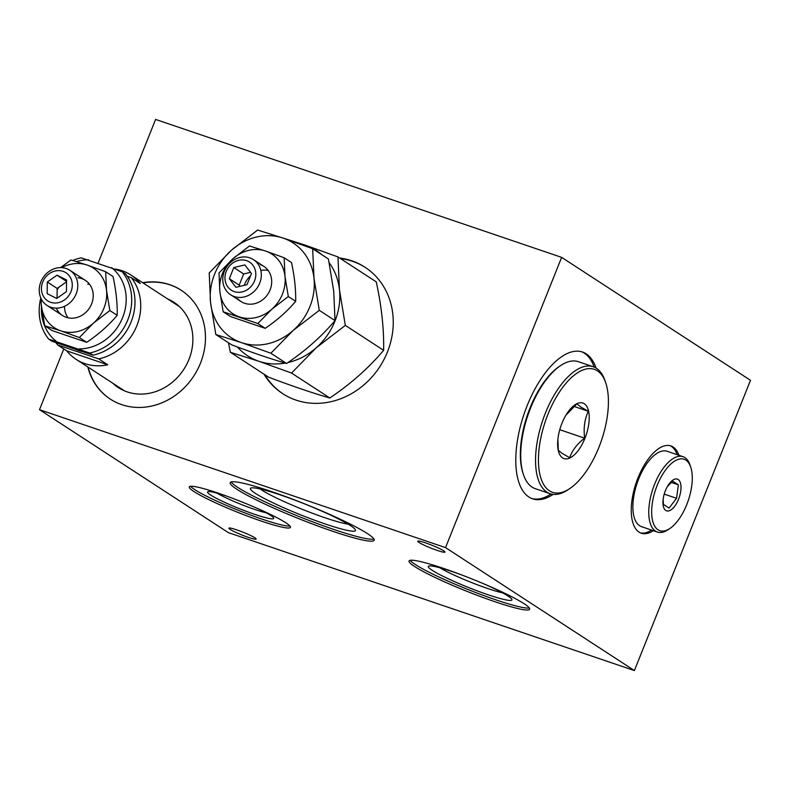 <?xml version="1.0" encoding="UTF-8"?>
<svg xmlns="http://www.w3.org/2000/svg" width="790" height="790" viewBox="0 0 790 790"><rect width="100%" height="100%" fill="white"/><g stroke="black" fill="none" stroke-linecap="round" stroke-linejoin="round"><path stroke-width="1.19" d="M248.277 537.358A14.664 1.511 21.8 0 1 228.912 528.164A14.664 1.511 21.8 0 1 236.783 529.873A14.664 1.511 21.8 0 1 256.148 539.066A14.664 1.511 21.8 0 1 248.277 537.358M218.504 493.246A54.471 5.599 -158.2 0 0 189.274 486.916A54.471 5.599 -158.2 0 0 261.204 521.044A54.471 5.599 -158.2 0 0 290.434 527.374A54.471 5.599 -158.2 0 0 218.504 493.246M190.548 486.304A54.471 5.599 -158.2 0 0 261.984 519.109A54.471 5.599 -158.2 0 0 289.94 526.051M226.868 496.189A35.619 3.664 -158.2 0 0 226.671 496.12A35.619 3.664 -158.2 0 0 207.879 491.706A35.619 3.664 -158.2 0 0 220.864 500.564A35.619 3.664 -158.2 0 0 254.587 514.3A35.619 3.664 -158.2 0 0 273.666 518.013A35.619 3.664 -158.2 0 0 256.819 508.168M216.885 493.088A31.432 3.229 -158.2 0 0 254.499 509.362A31.432 3.229 -158.2 0 0 266.19 512.809M271.79 491.666A77.519 7.969 -158.2 0 0 230.196 482.66A77.519 7.969 -158.2 0 0 332.56 531.226A77.519 7.969 -158.2 0 0 374.154 540.232A77.519 7.969 -158.2 0 0 271.79 491.666M231.203 481.94A77.519 7.969 -158.2 0 0 333.331 529.29A77.519 7.969 -158.2 0 0 373.917 539.017M280.776 495.073A56.574 5.816 -158.2 0 0 250.924 488.052A56.574 5.816 -158.2 0 0 271.553 502.124A56.574 5.816 -158.2 0 0 325.125 523.948A56.574 5.816 -158.2 0 0 355.411 529.853A56.574 5.816 -158.2 0 0 280.776 495.073M260.147 488.971A51.33 5.273 -158.2 0 0 325.006 517.766A51.33 5.273 -158.2 0 0 348.113 524.155M443.901 568.533A64.948 6.676 -158.2 0 0 409.052 560.989A64.948 6.676 -158.2 0 0 494.807 601.684A64.948 6.676 -158.2 0 0 529.665 609.228A64.948 6.676 -158.2 0 0 443.901 568.533M410.178 560.317A64.948 6.676 -158.2 0 0 495.587 599.748A64.948 6.676 -158.2 0 0 529.31 607.964M462.249 575.169A45.05 4.631 -158.2 0 0 452.473 571.683A45.05 4.631 -158.2 0 0 428.703 566.084A45.05 4.631 -158.2 0 0 445.125 577.293A45.05 4.631 -158.2 0 0 487.786 594.663A45.05 4.631 -158.2 0 0 511.91 599.373A45.05 4.631 -158.2 0 0 481.357 582.803M439.842 567.763A39.806 4.088 -158.2 0 0 487.667 588.491A39.806 4.088 -158.2 0 0 502.687 592.905M437.117 550.383A14.664 1.511 21.8 0 1 417.752 541.199A14.664 1.511 21.8 0 1 425.622 542.898A14.664 1.511 21.8 0 1 444.987 552.092A14.664 1.511 21.8 0 1 437.117 550.383M596.065 368.071A77.519 35.372 108.8 0 0 586.18 353.831A77.519 35.372 108.8 0 0 582.477 352.024A77.519 35.372 108.8 0 0 525.557 409.822A77.519 35.372 108.8 0 0 528.905 497.019A77.519 35.372 108.8 0 0 532.608 498.826A77.519 35.372 108.8 0 0 553.158 494.382M531.739 498.5A77.519 35.372 108.8 0 0 551.064 493.997M594.169 367.093A77.519 35.372 108.8 0 0 584.412 353.229A77.519 35.372 108.8 0 0 581.588 351.748M678.926 455.287A46.096 21.034 108.8 0 0 673.11 447.002A46.096 21.034 108.8 0 0 670.908 445.925A46.096 21.034 108.8 0 0 637.066 480.29A46.096 21.034 108.8 0 0 639.061 532.144A46.096 21.034 108.8 0 0 641.263 533.22A46.096 21.034 108.8 0 0 653.32 530.673M640.394 532.875A46.096 21.034 108.8 0 0 651.553 530.08M677.158 454.694A46.096 21.034 108.8 0 0 671.342 446.399A46.096 21.034 108.8 0 0 670.019 445.669M87.828 366.985A64.948 57.413 -56.9 0 0 110.284 399.098A64.948 57.413 -56.9 0 0 121.729 404.648A64.948 57.413 -56.9 0 0 197.451 369.769A64.948 57.413 -56.9 0 0 181.157 290.226A64.948 57.413 -56.9 0 0 169.712 284.676A64.948 57.413 -56.9 0 0 142.694 282.692M181.315 290.335A64.948 57.413 -56.9 0 0 170.038 284.894A64.948 57.413 -56.9 0 0 143.03 282.909M88.154 367.192A64.948 57.413 -56.9 0 0 110.442 399.207M112.703 383.17A50.916 45 -56.9 0 0 127.239 391.899A50.916 45 -56.9 0 0 188.316 360.951A50.916 45 -56.9 0 0 167.569 298.887M263.978 374.154A75.425 66.666 -56.9 0 0 282.702 393.657A75.425 66.666 -56.9 0 0 295.993 400.105A75.425 66.666 -56.9 0 0 383.94 359.608A75.425 66.666 -56.9 0 0 365.01 267.237A75.425 66.666 -56.9 0 0 351.718 260.779A75.425 66.666 -56.9 0 0 339.591 258.004M365.415 267.504A75.425 66.666 -56.9 0 0 352.538 261.322A75.425 66.666 -56.9 0 0 340.411 258.537M264.798 374.687A75.425 66.666 -56.9 0 0 283.116 393.924M445.54 547.618L634.4 670.572L228.369 532.638L39.5 409.684L445.54 547.618L561.631 257.362L750.5 380.316L634.4 670.572M98.138 263.07L155.6 119.428L561.631 257.362M63.802 348.933L39.5 409.684M667.471 486.403L672.675 481.14L678.373 484.843L676.566 498.302L669.081 508.059L663.393 504.356L663.165 499.428M665.782 510.449A16.758 7.643 -71.2 0 1 663.067 500.08A16.758 7.643 -71.2 0 1 668.024 485.485A16.758 7.643 -71.2 0 1 678.166 479.49A16.758 7.643 -71.2 0 1 678.541 499.25A16.758 7.643 -71.2 0 1 665.782 510.449M685.908 460.135A37.713 17.202 -71.2 0 1 690.737 467.147A37.713 17.202 -71.2 0 1 669.91 528.471A37.713 17.202 -71.2 0 1 658.04 529.804A37.713 17.202 -71.2 0 1 657.191 485.346A37.713 17.202 -71.2 0 1 685.908 460.135M669.91 528.471L668.034 529.725A39.806 18.16 -71.2 0 1 657.399 532.065A39.806 18.16 -71.2 0 1 655.502 531.137A39.806 18.16 -71.2 0 1 653.784 486.354A39.806 18.16 -71.2 0 1 683.014 456.679A39.806 18.16 -71.2 0 1 684.91 457.608A39.806 18.16 -71.2 0 1 690.016 465.004L690.737 467.147M657.399 532.065L641.519 526.663A39.806 18.16 -71.2 0 1 639.614 525.735A39.806 18.16 -71.2 0 1 637.895 480.962A39.806 18.16 -71.2 0 1 667.125 451.278L683.014 456.679M664.232 494.115L676.566 498.302M671.154 482.394L678.373 484.843M565.986 415.106L576.888 403.848L580.68 406.909L588.264 411.254C584.58 419.362 583.385 428.338 584.669 438.183C577.204 443.822 572.207 450.33 569.689 457.696L562.105 453.351L558.313 450.29L557.878 439.981M562.599 457.914A29.329 13.381 -71.2 0 1 557.839 439.773A29.329 13.381 -71.2 0 1 566.519 414.227A29.329 13.381 -71.2 0 1 584.264 403.729A29.329 13.381 -71.2 0 1 584.926 438.302A29.329 13.381 -71.2 0 1 562.599 457.914M597.428 370.836A64.948 29.635 -71.2 0 1 605.752 382.903A64.948 29.635 -71.2 0 1 569.876 488.506A64.948 29.635 -71.2 0 1 549.435 490.807A64.948 29.635 -71.2 0 1 547.974 414.246A64.948 29.635 -71.2 0 1 597.428 370.836M569.876 488.506L568 489.77A67.051 30.593 -71.2 0 1 550.097 493.711A67.051 30.593 -71.2 0 1 546.897 492.14A67.051 30.593 -71.2 0 1 544.004 416.725A67.051 30.593 -71.2 0 1 593.231 366.738A67.051 30.593 -71.2 0 1 596.43 368.298A67.051 30.593 -71.2 0 1 605.031 380.76L605.752 382.903M593.231 366.738L578.408 361.702A67.051 30.593 108.8 0 0 560.505 365.632A67.051 30.593 108.8 0 0 523.474 474.642A67.051 30.593 108.8 0 0 532.075 487.104A67.051 30.593 108.8 0 0 535.274 488.664L550.097 493.711M523.474 474.642L523.039 473.358A65.787 30.01 -71.2 0 1 559.379 366.392L560.505 365.632M559.764 429.721L584.669 438.183M573.826 406.356L588.264 411.254M237.464 346.998A62.854 55.557 -56.9 0 0 258.755 361.237L291.53 373.058L316.227 347.788L345.329 325.391L339.453 289.742L337.972 256.947L305.197 245.127L281.892 237.672M288.014 362.531A62.854 55.557 -56.9 0 0 316.227 347.788A62.854 55.557 -56.9 0 0 339.453 289.742A62.854 55.557 -56.9 0 0 329.183 262.724M228.468 342.771L230.384 352.281L258.755 361.237A62.854 55.557 -56.9 0 0 285.249 363.094M321.807 254.696A62.854 55.557 -56.9 0 0 305.197 245.127A62.854 55.557 -56.9 0 0 297.682 243.211M337.972 256.947L376.267 281.882C381.61 306.52 384.059 329.331 383.634 350.326C368.634 368.051 350.701 383.94 329.835 397.992C312.396 392.966 292.014 386.043 268.679 377.215L230.384 352.281M383.634 350.326L345.329 325.391M329.835 397.992L291.53 373.058M256.533 237.01A56.574 50.007 -56.9 0 0 231.44 250.203L257.629 230.048L283.166 238.106A56.574 50.007 -56.9 0 0 256.533 237.01M293.1 330.497A56.574 50.007 -56.9 0 0 313.995 278.258L319.288 310.342L293.1 330.497L270.871 353.239L241.365 342.603A56.574 50.007 -56.9 0 0 293.1 330.497M210.535 302.452A56.574 50.007 -56.9 0 0 241.365 342.603L215.828 334.545L210.535 302.452L209.212 272.945L231.44 250.203A56.574 50.007 -56.9 0 0 210.535 302.452M268.175 270.496A20.955 18.516 -56.9 0 0 260.828 270.447M250.588 275.72A20.955 18.516 -56.9 0 0 244.238 285.348M313.995 278.258A56.574 50.007 -56.9 0 0 283.166 238.106L312.662 248.741L313.995 278.258M215.828 334.545L231.579 344.796C252.484 352.705 270.822 358.937 286.612 363.489C305.315 350.918 321.451 336.619 335.029 320.592L333.706 291.085L328.413 258.992L312.662 248.741M335.029 320.592L319.288 310.342M286.612 363.489L270.871 353.239M234.304 296.536A20.955 18.516 123.1 0 1 230.611 294.749A20.955 18.516 123.1 0 1 225.357 269.094A20.955 18.516 123.1 0 1 249.788 257.836A20.955 18.516 123.1 0 1 253.472 259.634A20.955 18.516 123.1 0 1 258.735 285.289A20.955 18.516 123.1 0 1 234.304 296.536M246.599 260.641A16.758 14.812 -56.9 0 0 226.276 271.325A16.758 14.812 -56.9 0 0 234.205 291.599A16.758 14.812 -56.9 0 0 254.528 280.914A16.758 14.812 -56.9 0 0 246.599 260.641M251.467 273.528L244.87 264.946L233.81 267.534L229.337 278.712L235.934 287.293L246.994 284.706L251.467 273.528M250.549 272.343L243.666 273.952L239.192 285.121L240.111 286.316M239.192 285.121L229.337 278.712M243.666 273.952L233.81 267.534M284.983 276.322A35.619 31.482 123.1 0 1 282.425 294.137A35.619 31.482 123.1 0 1 271.829 309.216A35.619 31.482 123.1 0 1 239.252 316.839A35.619 31.482 123.1 0 1 219.847 291.559A35.619 31.482 123.1 0 1 233.001 258.666A35.619 31.482 123.1 0 1 265.568 251.042L249.492 245.967L233.001 258.666L219.008 272.975L219.847 291.559L223.175 311.764L230.532 316.553L265.193 328.324L257.826 323.535L271.829 309.216L288.31 296.526L284.983 276.322L284.143 257.738L265.568 251.042A35.619 31.482 123.1 0 1 284.983 276.322M284.143 257.738L291.5 262.537C294.532 276.49 295.914 289.416 295.677 301.316C287.175 311.359 277.014 320.365 265.193 328.324M223.175 311.764L257.826 323.535M288.31 296.526L295.677 301.316M260.157 264.591A20.955 18.516 123.1 0 1 270.071 289.94A20.955 18.516 123.1 0 1 244.673 303.291A20.955 18.516 123.1 0 1 237.849 298.847M43.411 296.28A16.758 14.812 -56.9 0 0 64.395 299.983A16.758 14.812 -56.9 0 0 70.32 277.369A16.758 14.812 -56.9 0 0 49.336 273.656A16.758 14.812 -56.9 0 0 43.411 296.28M75.327 276.075A20.955 18.516 123.1 0 1 71.258 301.474A20.955 18.516 123.1 0 1 47.074 305.454A20.955 18.516 123.1 0 1 41.682 299.706A20.955 18.516 123.1 0 1 45.751 274.308A20.955 18.516 123.1 0 1 69.935 270.328A20.955 18.516 123.1 0 1 75.327 276.075M56.712 298.462L66.429 291.638L66.577 279.996L57.008 275.187L47.301 282.01L47.153 293.643L56.712 298.462M66.558 281.398L57.008 275.187M66.548 281.823L57.157 288.419L47.301 282.01M57.157 288.419L57.028 298.235M109.85 310.529L106.512 290.325L105.682 271.74L87.107 265.045A35.619 31.482 123.1 0 1 100.35 274.555A35.619 31.482 123.1 0 1 106.512 290.325A35.619 31.482 123.1 0 1 93.358 323.219A35.619 31.482 123.1 0 1 60.791 330.842L79.365 337.537L93.358 323.219L109.85 310.529L117.206 315.319C108.714 325.362 98.552 334.358 86.722 342.327L52.071 330.556L44.714 325.766L60.791 330.842A35.619 31.482 123.1 0 1 41.376 305.562L44.714 325.766M79.365 337.537L86.722 342.327M40.754 297.82L41.376 305.562A35.619 31.482 123.1 0 1 41.287 298.976M77.943 277.774A20.955 18.516 123.1 0 1 92.785 291.471A20.955 18.516 123.1 0 1 85.369 312.81A20.955 18.516 123.1 0 1 56.307 308.149M57.137 290.088A20.955 18.516 123.1 0 1 58.825 287.244M61.679 267.662A35.619 31.482 123.1 0 1 87.107 265.045L71.021 259.969L60.553 267.632M105.682 271.74L113.039 276.54C116.061 290.493 117.453 303.429 117.206 315.319M124.524 390.862L76.077 359.332A50.284 44.447 123.1 0 0 107.766 364.792L98.73 358.907A50.284 44.447 -56.9 0 0 136.848 325.697A50.284 44.447 -56.9 0 0 131.239 277.636L140.274 283.521A50.284 44.447 123.1 0 0 130.942 275.048A50.284 44.447 123.1 0 0 115.399 269.094M76.077 359.332A50.284 44.447 123.1 0 1 66.745 350.859L57.709 344.973A50.284 44.447 -56.9 0 1 55.932 342.584M75.06 349.081A42.532 37.594 -56.9 0 0 82.644 351.659M124.85 333.489A42.532 37.594 -56.9 0 0 127.052 330.101M72.739 260.473A50.284 44.447 123.1 0 1 81.182 257.826L122.213 271.76A50.284 44.447 123.1 0 1 127.812 319.822A50.284 44.447 123.1 0 1 89.705 353.031L48.674 339.098L51.962 341.231L92.983 355.164L89.705 353.031M79.128 348.923A46.096 40.744 -56.9 0 0 122.638 317.55A46.096 40.744 -56.9 0 0 111.627 267.652M122.213 271.76L125.492 273.893A50.284 44.447 -56.9 0 1 131.101 321.955A50.284 44.447 -56.9 0 1 92.983 355.164M88.48 259.791A46.096 40.744 -56.9 0 0 76.472 261.599M41.485 306.51A46.096 40.744 -56.9 0 0 55.971 341.063M87.799 284.193A20.955 18.516 123.1 0 1 89.714 284.499M68.039 317.797A20.955 18.516 123.1 0 1 64.523 306.303M48.674 339.098A50.284 44.447 123.1 0 1 40.764 298.156M107.766 364.792L66.745 350.859M98.73 358.907L57.709 344.973M127.269 276.293L131.239 277.636M240.98 301.494L230.611 294.749M263.84 266.378L253.472 259.634M62.519 315.496L47.074 305.454M85.379 280.381L69.935 270.328M179.389 306.579L130.942 275.048"/></g></svg>

